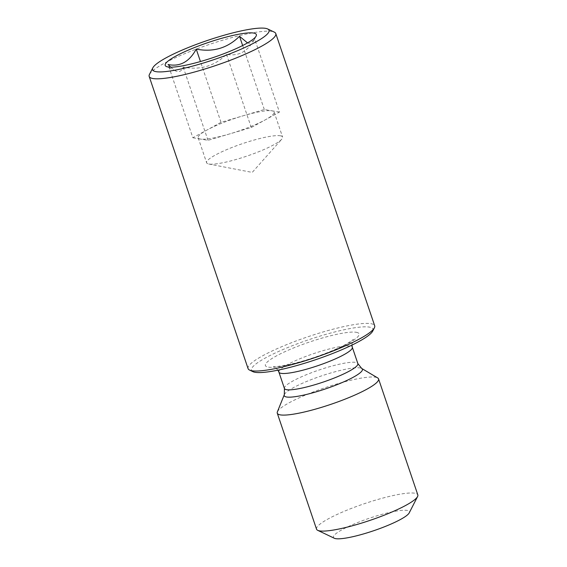 <?xml version="1.0" encoding="UTF-8"?>
<svg xmlns="http://www.w3.org/2000/svg" width="567" height="567" viewBox="0 0 567 567"><rect width="100%" height="100%" fill="white"/><g stroke="black" fill="none" stroke-linecap="round" stroke-linejoin="round"><path stroke-width="0.43" stroke-dasharray="2.83 2.13" d="M192.872 137.753L200.435 139.05A40.101 6.606 -18.7 0 0 229.628 133.925A40.101 6.606 -18.7 0 0 265.342 119.807A40.101 6.606 -18.7 0 0 274.13 112.068A40.101 6.606 -18.7 0 0 271.869 110.806L264.307 109.516L221.031 122.344L192.872 137.753L168.087 64.525M280.318 135.782A40.101 6.606 161.3 0 1 282.586 137.044A40.101 6.606 161.3 0 1 281.679 139.291A40.101 6.606 161.3 0 1 246.985 156.067A40.101 6.606 161.3 0 1 208.89 164.026A40.101 6.606 161.3 0 1 208.706 163.991A40.101 6.606 161.3 0 1 206.622 162.757A40.101 6.606 161.3 0 1 236.914 145.606A40.101 6.606 161.3 0 1 280.318 135.782M247.524 42.901L249.041 43.376L254.087 40.073L254.64 38.868C247.885 51.512 238.501 56.65 226.481 54.283C214.73 66.07 200.307 70.343 183.205 67.112C182.064 70.315 180.193 71.818 177.606 71.612L175.82 71.017L170.667 67.154M149.475 74.383A66.828 11.007 161.3 0 1 204.914 45.962A66.828 11.007 161.3 0 1 272.011 31.461A66.828 11.007 161.3 0 1 274.308 32.128M248.084 368.635A66.828 11.007 161.3 0 1 298.575 340.051A66.828 11.007 161.3 0 1 370.917 323.672A66.828 11.007 161.3 0 1 374.688 325.777M252.882 371.654A64.156 10.567 161.3 0 1 294.982 344.686A64.156 10.567 161.3 0 1 369.379 327.109A64.156 10.567 161.3 0 1 372.717 331.093M277.383 411.848A53.461 8.803 161.3 0 1 321.184 389.054A53.461 8.803 161.3 0 1 375.538 377.218A53.461 8.803 161.3 0 1 377.665 377.906M316.542 529.181A53.461 8.803 161.3 0 1 356.934 506.317A53.461 8.803 161.3 0 1 414.803 493.212A53.461 8.803 161.3 0 1 417.822 494.899M334.31 538.246A40.101 6.606 161.3 0 1 360.626 521.392A40.101 6.606 161.3 0 1 407.127 510.406A40.101 6.606 161.3 0 1 409.211 512.901M221.031 122.344L200.449 61.534M264.307 109.516L242.648 45.523M279.425 112.096L271.869 110.806A40.101 6.606 -18.7 0 0 242.669 115.93A40.101 6.606 -18.7 0 0 206.955 130.049A40.101 6.606 -18.7 0 0 198.167 137.781A40.101 6.606 -18.7 0 0 200.435 139.05L207.99 140.34L251.266 127.511L279.425 112.096L254.64 38.868M251.266 127.511L226.481 54.283M207.99 140.34L183.205 67.112M356.282 332.29A49.457 8.144 161.3 0 1 328.378 352.461A49.457 8.144 161.3 0 1 268.184 367.118A49.457 8.144 161.3 0 1 296.087 346.94A49.457 8.144 161.3 0 1 356.282 332.29M278.9 372.122A38.762 6.386 161.3 0 1 308.186 355.544A38.762 6.386 161.3 0 1 350.137 346.04A38.762 6.386 161.3 0 1 352.327 347.266M284.428 388.466A38.762 6.386 161.3 0 1 313.714 371.888A38.762 6.386 161.3 0 1 355.672 362.391A38.762 6.386 161.3 0 1 357.862 363.61M284.315 394.653A41.263 6.797 161.3 0 1 318.122 377.069A41.263 6.797 161.3 0 1 360.073 367.926A41.263 6.797 161.3 0 1 361.711 368.458M274.13 112.068L282.586 137.044M208.706 163.991L252.223 172.411L281.679 139.291M254.087 40.073L256.149 36.047M277.965 370.159L274.797 367.132L273.365 366.566C273.103 367.182 278.532 366.466 289.666 364.432C297.555 362.667 306.13 360.222 315.394 357.075C329.009 352.362 339.768 347.784 347.677 343.333L353.354 339.491L352.546 340.831L351.873 345.14M175.82 71.017L166.273 66.467M198.167 137.781L206.622 162.757"/><path stroke-width="0.85" d="M253.647 33.056A48.117 7.924 161.3 0 1 256.149 36.047A48.117 7.924 161.3 0 1 216.24 56.509A48.117 7.924 161.3 0 1 167.931 66.949A48.117 7.924 161.3 0 1 166.273 66.467A48.117 7.924 161.3 0 1 197.848 46.239A48.117 7.924 161.3 0 1 253.647 33.056M156.024 71.655A61.484 10.128 161.3 0 1 152.828 67.834A61.484 10.128 161.3 0 1 203.829 41.689A61.484 10.128 161.3 0 1 265.554 28.35A61.484 10.128 161.3 0 1 267.667 28.967A61.484 10.128 161.3 0 1 227.317 54.808A61.484 10.128 161.3 0 1 156.024 71.655M267.667 28.967L274.308 32.128A66.828 11.007 161.3 0 1 275.782 33.566A66.828 11.007 161.3 0 1 225.29 62.15A66.828 11.007 161.3 0 1 152.948 78.529A66.828 11.007 161.3 0 1 149.178 76.425A66.828 11.007 161.3 0 1 149.475 74.383L152.828 67.834M275.782 33.566L374.688 325.777A66.828 11.007 161.3 0 1 374.39 327.818A66.828 11.007 161.3 0 1 318.952 356.239A66.828 11.007 161.3 0 1 251.861 370.74A66.828 11.007 161.3 0 1 249.565 370.074A66.828 11.007 161.3 0 1 248.084 368.635L149.178 76.425M374.39 327.818L372.717 331.093A64.156 10.567 161.3 0 1 319.497 358.379A64.156 10.567 161.3 0 1 255.086 372.299A64.156 10.567 161.3 0 1 252.882 371.654L249.565 370.074M280.296 414.874A53.461 8.803 161.3 0 1 277.277 413.187A53.461 8.803 161.3 0 1 277.383 411.848L284.315 394.653A41.263 6.797 161.3 0 0 286.562 396.992A41.263 6.797 161.3 0 0 333.906 385.879A41.263 6.797 161.3 0 0 361.711 368.458L377.665 377.906A53.461 8.803 161.3 0 1 378.558 378.905A53.461 8.803 161.3 0 1 338.166 401.769A53.461 8.803 161.3 0 1 280.296 414.874M378.558 378.905L417.822 494.899A53.461 8.803 161.3 0 1 417.581 496.536A53.461 8.803 161.3 0 1 373.235 519.266A53.461 8.803 161.3 0 1 319.561 530.868A53.461 8.803 161.3 0 1 317.718 530.336A53.461 8.803 161.3 0 1 316.542 529.181L277.277 413.187M417.581 496.536L409.211 512.901A40.101 6.606 161.3 0 1 375.949 529.947A40.101 6.606 161.3 0 1 335.692 538.65A40.101 6.606 161.3 0 1 334.31 538.246L317.718 530.336M170.667 67.154L168.087 64.525C179.952 66.977 189.335 61.846 196.246 49.116C213.107 52.419 227.53 48.145 239.522 36.288L247.524 42.901M200.449 61.534L196.246 49.116M242.648 45.523L239.522 36.288M351.873 345.14L352.327 347.266A38.762 6.386 161.3 0 1 323.048 363.844A38.762 6.386 161.3 0 1 281.09 373.341A38.762 6.386 161.3 0 1 278.9 372.122L284.428 388.466L284.315 394.653M352.327 347.266L357.862 363.61A38.762 6.386 161.3 0 1 328.577 380.188A38.762 6.386 161.3 0 1 286.618 389.685A38.762 6.386 161.3 0 1 284.428 388.466M357.862 363.61L361.711 368.458M277.965 370.159L278.9 372.122"/></g></svg>
